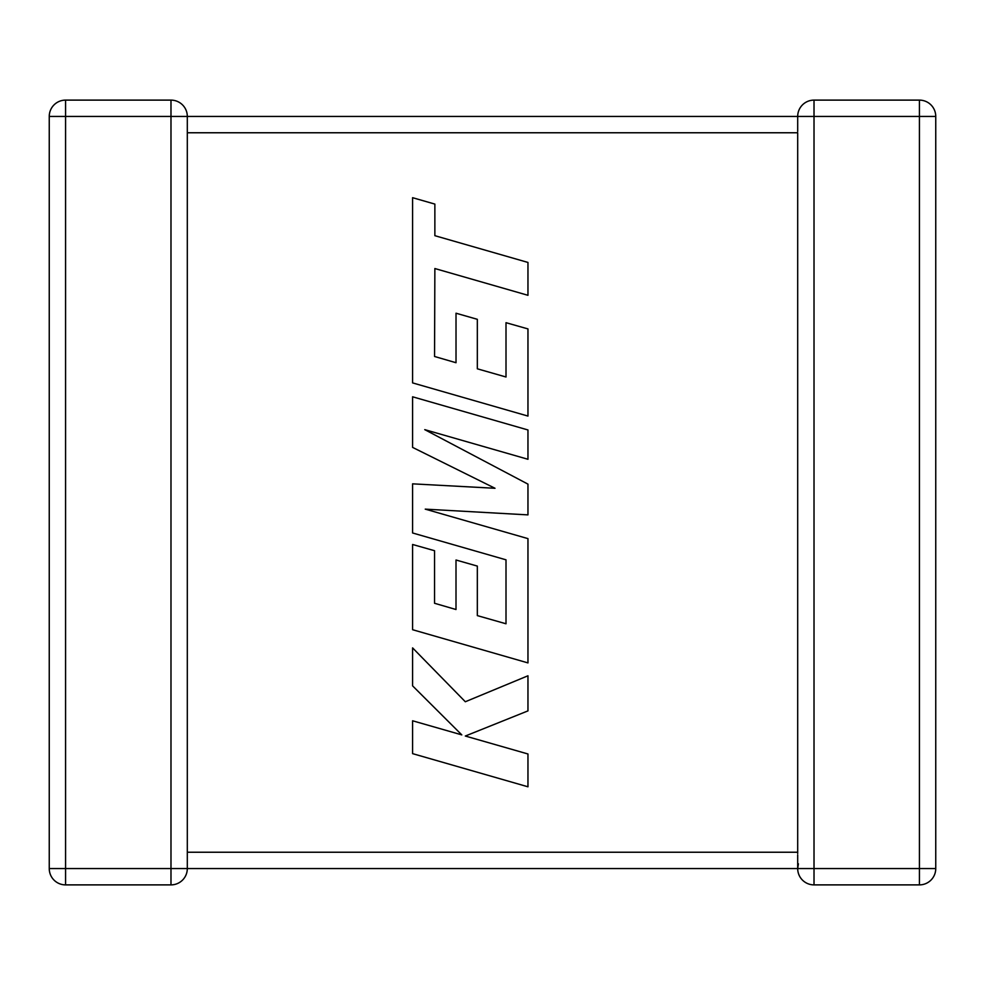 <?xml version="1.0" encoding="UTF-8"?>
<svg xmlns="http://www.w3.org/2000/svg" width="985" height="985" viewBox="0 0 985 985"><rect width="100%" height="100%" fill="white"/><g stroke="black" fill="none" stroke-linecap="round" stroke-linejoin="round"><path stroke-width="1.48" d="M797.69 116.661L797.69 116.439A16.326 16.326 0 0 1 814.016 100.113L919.424 100.113A16.326 16.326 0 0 1 935.75 116.439L935.75 868.561A16.326 16.326 0 0 1 919.424 884.887L814.016 884.887A16.326 16.326 0 0 1 797.69 868.561L187.31 868.561A16.326 16.326 0 0 1 170.984 884.887L65.576 884.887A16.326 16.326 0 0 1 49.25 868.561L49.25 116.439A16.326 16.326 0 0 1 65.576 100.113L170.984 100.113A16.326 16.326 0 0 1 187.31 116.439L187.31 868.339M798.404 863.783L797.69 868.511M797.69 854.882L797.69 868.561L919.424 868.561L919.424 116.439L814.016 116.439L814.016 884.887M170.984 100.113L170.984 116.439L65.576 116.439L65.576 868.561L170.984 868.561L170.984 116.439L797.69 116.439L797.69 131.485M797.69 853.515L797.69 132.766L187.31 132.766M797.69 116.439A16.326 16.326 0 0 1 814.016 100.113L814.016 116.439L797.69 116.439A16.326 16.326 0 0 1 814.016 100.113M49.25 116.439A16.326 16.326 0 0 1 65.576 100.113L65.576 116.439L49.25 116.439A16.326 16.326 0 0 1 65.576 100.113M434.557 356.484L434.865 268.536L527.96 295.303L527.96 262.441L434.865 235.686L434.865 204.092L412.592 197.69L412.592 382.894L527.96 416.076L527.96 328.916L506.007 322.686L506.007 376.996L477.331 368.809L477.331 319.312L456.018 313.218L456.018 362.726L434.557 356.484M412.592 396.795L412.592 447.399L495.012 488.277L412.592 483.844L412.592 532.971L506.007 559.825L506.007 623.776L477.331 615.613L477.331 566.092L456.006 560.009L456.006 609.518L434.545 603.276L434.545 550.713L412.592 544.483L412.592 629.711L527.96 662.905L527.96 538.623L425.249 509.134L527.96 514.884L527.96 484.127L424.757 429.645L527.96 459.281L527.96 429.965L412.592 396.795M412.592 753.636L527.96 786.793L527.96 753.981L465.314 736.029L527.96 710.887L527.96 675.784L465.314 701.751L412.592 647.884L412.592 685.855L461.793 734.884L412.592 720.786L412.592 753.636M187.31 852.234L797.69 852.234M935.75 868.561L919.424 868.561L919.424 884.887M919.424 100.113L919.424 116.439L935.75 116.439M65.576 884.887L65.576 868.561L49.25 868.561M187.31 868.561L170.984 868.561L170.984 884.887"/></g></svg>
